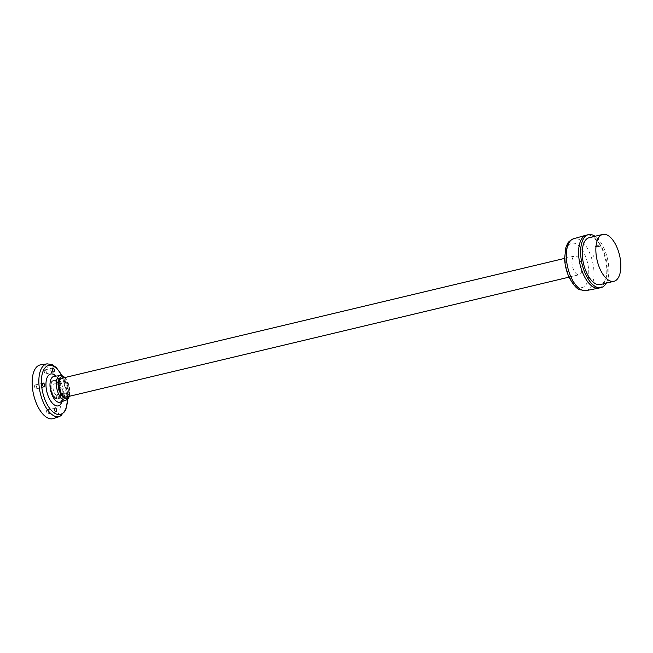 <?xml version="1.0" encoding="UTF-8"?>
<svg xmlns="http://www.w3.org/2000/svg" width="653" height="653" viewBox="0 0 653 653"><rect width="100%" height="100%" fill="white"/><g stroke="black" fill="none" stroke-linecap="round" stroke-linejoin="round"><path stroke-width="0.49" stroke-dasharray="3.27 2.45" d="M599.013 288.071A27.214 12.987 76.6 0 0 600.629 246.034L595.887 247.177A27.018 12.897 76.6 0 0 595.381 246.279L600.042 244.981A27.214 12.987 76.6 0 0 591.169 235.733A27.214 12.987 76.6 0 0 586.394 235.137M593.34 255.682L593.928 256.694M600.736 245.528A27.834 13.28 76.6 0 0 600.295 244.744L595.626 246.034A27.646 13.191 -103.4 0 1 595.985 246.679L600.736 245.528L600.629 246.034A27.214 12.987 -103.4 0 0 600.042 244.981L600.295 244.744M595.985 246.679L595.887 247.177M62.843 378.634A9.64 4.604 -103.4 0 1 68.19 388.404A9.64 4.604 -103.4 0 1 65.627 397.179A9.64 4.604 -103.4 0 1 65.365 397.22A9.64 4.604 -103.4 0 1 63.937 396.967A9.64 4.604 -103.4 0 1 58.631 387.466A9.64 4.604 -103.4 0 1 60.9 378.503A9.64 4.604 -103.4 0 1 61.153 378.422A9.64 4.604 -103.4 0 1 62.843 378.634M576.411 256.196A9.64 4.604 -103.4 0 1 581.75 265.959A9.64 4.604 -103.4 0 1 579.187 274.733A9.64 4.604 -103.4 0 1 577.497 274.521A9.64 4.604 -103.4 0 1 572.15 264.759A9.64 4.604 -103.4 0 1 574.713 255.984A9.64 4.604 -103.4 0 1 576.411 256.196M53.366 418.573A27.622 13.182 76.6 0 0 59.301 388.78A27.622 13.182 76.6 0 0 40.559 364.864M45.179 369.957A2.024 0.963 -103.4 0 1 46.298 372.006A2.024 0.963 -103.4 0 1 45.759 373.843A2.024 0.963 -103.4 0 1 44.249 371.402A2.024 0.963 -103.4 0 1 44.82 369.908A2.024 0.963 -103.4 0 1 45.179 369.957M57.186 394.82A2.024 0.963 -103.4 0 1 58.305 396.869A2.024 0.963 -103.4 0 1 57.774 398.705A2.024 0.963 -103.4 0 1 56.256 396.265A2.024 0.963 -103.4 0 1 56.835 394.771A2.024 0.963 -103.4 0 1 57.186 394.82M47.547 409.872A2.024 0.963 -103.4 0 1 48.665 411.912A2.024 0.963 -103.4 0 1 48.126 413.757A2.024 0.963 -103.4 0 1 46.616 411.317A2.024 0.963 -103.4 0 1 47.196 409.823A2.024 0.963 -103.4 0 1 47.547 409.872M35.531 385.009A2.024 0.963 -103.4 0 1 36.658 387.058A2.024 0.963 -103.4 0 1 36.119 388.894A2.024 0.963 -103.4 0 1 34.609 386.454A2.024 0.963 -103.4 0 1 35.18 384.96A2.024 0.963 -103.4 0 1 35.531 385.009M66.924 396.869A9.73 4.644 76.6 0 0 68.598 386.56A9.73 4.644 76.6 0 0 62.451 378.111M64.231 394.363A2.024 0.963 -103.4 0 1 64.81 392.869A2.024 0.963 -103.4 0 1 66.214 394.616A2.024 0.963 -103.4 0 1 65.749 396.804A2.024 0.963 -103.4 0 1 64.231 394.363M606.18 283.165A27.214 12.987 76.6 0 0 607.355 258.106A27.214 12.987 76.6 0 0 595.005 236.28M589.137 237.676A24.104 11.501 -103.4 0 1 593.365 238.206A24.104 11.501 -103.4 0 1 606.727 262.628A24.104 11.501 -103.4 0 1 600.319 284.561M63.3 397.04A9.566 4.563 76.6 0 0 64.72 397.302A9.566 4.563 76.6 0 0 64.974 397.253A9.566 4.563 76.6 0 0 67.194 386.894A9.566 4.563 76.6 0 0 60.541 378.65A9.566 4.563 76.6 0 0 60.288 378.724A9.566 4.563 76.6 0 0 58.044 387.621A9.566 4.563 76.6 0 0 63.3 397.04M62.81 378.65A9.64 4.595 76.6 0 0 60.868 378.511A9.64 4.595 76.6 0 0 58.599 387.474A9.64 4.595 76.6 0 0 63.904 396.967A9.64 4.595 76.6 0 0 65.333 397.228A9.64 4.595 76.6 0 0 68.19 388.682A9.64 4.595 76.6 0 0 62.81 378.65M63.896 396.902A9.566 4.563 76.6 0 0 65.578 397.114A9.566 4.563 76.6 0 0 67.798 386.747A9.566 4.563 76.6 0 0 61.137 378.511A9.566 4.563 76.6 0 0 58.599 387.213A9.566 4.563 76.6 0 0 63.896 396.902M56.656 398.624A9.566 4.563 -103.4 0 1 51.35 388.935A9.566 4.563 -103.4 0 1 53.897 380.234A9.566 4.563 -103.4 0 1 60.549 388.478A9.566 4.563 -103.4 0 1 58.329 398.836A9.566 4.563 -103.4 0 1 56.656 398.624M56.321 398.705A9.566 4.563 76.6 0 0 57.995 398.918A9.566 4.563 76.6 0 0 60.215 388.559A9.566 4.563 76.6 0 0 53.562 380.315A9.566 4.563 76.6 0 0 51.505 382.38A9.566 4.563 76.6 0 0 55.236 398.004A9.566 4.563 76.6 0 0 56.321 398.705M56.215 398.616A9.444 4.506 76.6 0 0 57.872 398.828A9.444 4.506 76.6 0 0 60.068 388.592A9.444 4.506 76.6 0 0 53.489 380.454A9.444 4.506 76.6 0 0 51.456 382.495A9.444 4.506 76.6 0 0 55.138 397.922A9.444 4.506 76.6 0 0 56.215 398.616M55.889 398.697A9.444 4.506 -103.4 0 1 50.656 389.123A9.444 4.506 -103.4 0 1 53.171 380.528A9.444 4.506 -103.4 0 1 59.741 388.674A9.444 4.506 -103.4 0 1 57.546 398.901A9.444 4.506 -103.4 0 1 55.889 398.697M56.444 395.155A5.91 2.816 -103.4 0 1 53.309 385.531A5.91 2.816 -103.4 0 1 58.582 387.923A5.91 2.816 -103.4 0 1 56.444 395.155M586.116 290.618A26.7 12.742 76.6 0 0 592.549 261.641A26.7 12.742 76.6 0 0 573.734 238.688M591.928 256.507L592.116 255.927M578.24 287.051A22.814 10.889 -103.4 0 1 566.118 249.895A22.814 10.889 -103.4 0 1 586.5 259.135A22.814 10.889 -103.4 0 1 578.24 287.051M64.402 377.646A11.093 5.297 -103.4 0 1 69.234 386.405A11.093 5.297 -103.4 0 1 68.875 396.404M59.66 416.532A27.1 12.929 76.6 0 0 65.48 387.302A27.1 12.929 76.6 0 0 47.106 363.843M61.855 375.663A25.165 12.007 -103.4 0 1 67.496 399.326M62.068 401.554A16.382 7.82 76.6 0 0 56.003 376.128M66.1 400.142A12.644 6.032 76.6 0 0 69.128 388.404A12.644 6.032 76.6 0 0 62.166 375.899A12.644 6.032 76.6 0 0 60.239 375.565M56.117 376.724A13.289 6.342 -103.4 0 1 63.431 389.865A13.289 6.342 -103.4 0 1 60.247 402.191L61.292 401.04C61.741 400.567 63.455 396.583 61.66 388.078C58.909 380.373 56.656 376.528 54.901 376.561L54.093 376.373A13.289 6.342 -103.4 0 1 56.117 376.724M569.049 277.15L579.187 274.733M564.576 258.4L574.713 255.984M67.79 399.056L62.239 375.777M48.126 413.757L56.101 411.855M47.196 409.823L55.17 407.921M36.119 388.894L44.094 386.992M35.18 384.96L43.155 383.058M45.759 373.843L53.734 371.941M44.82 369.908L52.795 368.006M57.774 398.705L65.749 396.804M56.835 394.771L64.81 392.869M69.406 396.281L70.059 390.967L67.839 381.817L64.933 377.524M65.365 397.22L66.084 397.138M60.9 378.503L61.578 378.25M64.72 397.302L65.333 397.228M60.288 378.724L60.868 378.511M61.137 378.511L60.541 378.65M65.578 397.114L64.974 397.253"/><path stroke-width="0.98" d="M595.005 236.28A27.214 12.987 76.6 0 0 593.193 235.251A27.214 12.987 76.6 0 0 588.418 234.656L586.394 235.137A27.214 12.987 76.6 0 0 586.157 235.194A27.214 12.987 76.6 0 0 579.195 260.155A27.214 12.987 76.6 0 0 594.238 287.475A27.214 12.987 76.6 0 0 598.777 288.128A27.214 12.987 76.6 0 0 599.013 288.071L601.038 287.589A27.214 12.987 76.6 0 0 606.18 283.165M62.239 375.777L56.248 367.459L52.06 364.586L47.106 363.843L40.559 364.864A27.622 13.182 76.6 0 0 32.65 389.596A27.622 13.182 76.6 0 0 48.036 418.1A27.622 13.182 76.6 0 0 53.366 418.573L59.66 416.532L65.716 410.362L67.79 399.056M62.451 378.111A9.73 4.644 76.6 0 0 61.578 378.25A9.73 4.644 76.6 0 0 59.292 387.302A9.73 4.644 76.6 0 0 64.639 396.885A9.73 4.644 76.6 0 0 66.084 397.138A9.73 4.644 76.6 0 0 66.924 396.869M52.224 369.5A2.024 0.963 -103.4 0 1 52.795 368.006A2.024 0.963 -103.4 0 1 54.199 369.753A2.024 0.963 -103.4 0 1 53.734 371.941A2.024 0.963 -103.4 0 1 52.224 369.5M54.591 409.415A2.024 0.963 -103.4 0 1 55.17 407.921A2.024 0.963 -103.4 0 1 56.574 409.668A2.024 0.963 -103.4 0 1 56.101 411.855A2.024 0.963 -103.4 0 1 54.591 409.415M42.584 384.552A2.024 0.963 -103.4 0 1 43.155 383.058A2.024 0.963 -103.4 0 1 44.559 384.805A2.024 0.963 -103.4 0 1 44.094 386.992A2.024 0.963 -103.4 0 1 42.584 384.552M588.418 234.656A27.214 12.987 76.6 0 0 582.101 264.13A27.214 12.987 76.6 0 0 601.038 287.589M606.996 234.958A24.104 11.501 -103.4 0 1 620.35 259.38A24.104 11.501 -103.4 0 1 613.942 281.312A24.104 11.501 -103.4 0 1 597.168 260.539A24.104 11.501 -103.4 0 1 602.768 234.427A24.104 11.501 -103.4 0 1 606.996 234.958M613.942 281.312L600.319 284.561A24.104 11.501 -103.4 0 1 583.545 263.788A24.104 11.501 -103.4 0 1 589.137 237.676L602.768 234.427M586.157 235.194L573.734 238.688A26.7 12.742 76.6 0 0 566.91 263.175A26.7 12.742 76.6 0 0 581.668 289.973A26.7 12.742 76.6 0 0 586.116 290.618L598.777 288.128M68.875 396.404A11.093 5.297 -103.4 0 1 59.162 389.743A11.093 5.297 -103.4 0 1 63.463 377.083A11.093 5.297 -103.4 0 1 64.402 377.646M47.106 363.843A27.1 12.929 76.6 0 0 39.343 388.102A27.1 12.929 76.6 0 0 54.436 416.067A27.1 12.929 76.6 0 0 59.66 416.532M67.496 399.326A25.165 12.007 -103.4 0 1 55.872 413.855A25.165 12.007 -103.4 0 1 41.474 384.054A25.165 12.007 -103.4 0 1 53.032 366.015A25.165 12.007 -103.4 0 1 61.855 375.663M56.003 376.128A16.382 7.82 76.6 0 0 53.522 374.357A16.382 7.82 76.6 0 0 47.481 394.053A16.382 7.82 76.6 0 0 62.068 401.554M64.933 377.524L62.77 375.989L60.239 375.565A12.644 6.032 76.6 0 0 57.007 389.319A12.644 6.032 76.6 0 0 66.1 400.142L68.279 398.485L69.406 396.281M66.1 400.142L60.247 402.191A13.289 6.342 -103.4 0 1 50.705 390.829A13.289 6.342 -103.4 0 1 54.093 376.373L60.239 375.565M65.724 397.155L569.049 277.15M61.251 378.397L564.576 258.4M586.116 290.618L579.962 289.793C576.828 289.05 573.163 284.781 568.975 276.986C566.355 271.142 564.894 265.02 564.584 258.621L565.898 247.405C567.906 243.928 566.29 242.353 573.734 238.688"/></g></svg>
